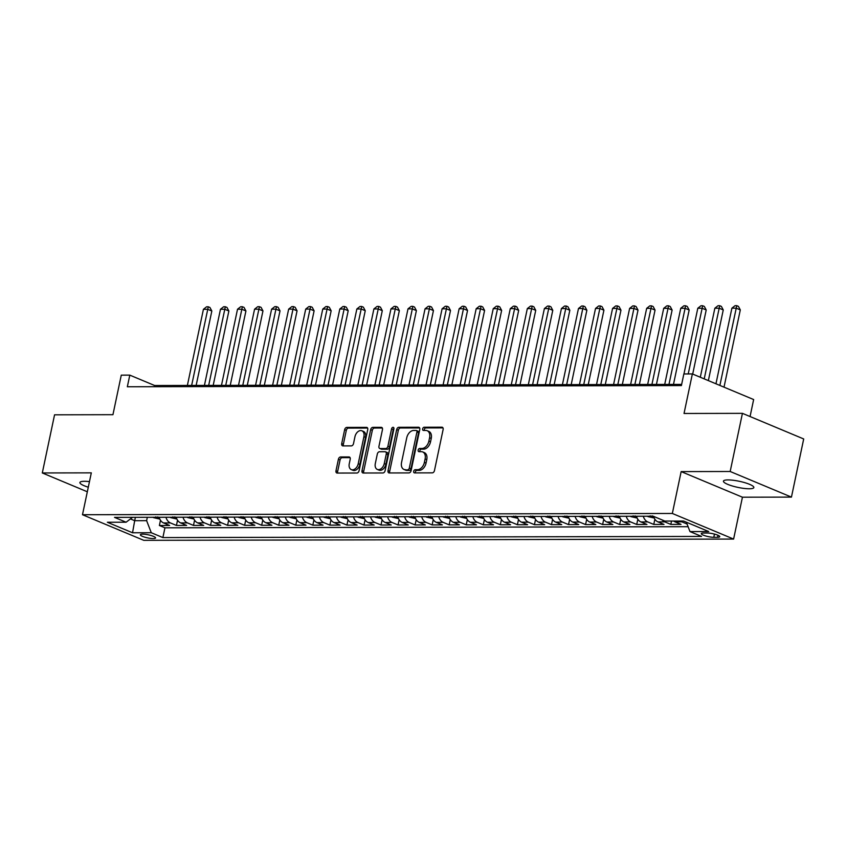 <?xml version="1.0" encoding="UTF-8"?>
<svg xmlns="http://www.w3.org/2000/svg" width="846" height="846" viewBox="0 0 846 846"><rect width="100%" height="100%" fill="white"/><g stroke="black" fill="none" stroke-linecap="round" stroke-linejoin="round"><path stroke-width="1.27" d="M413.694 471.307A1.671 1.121 -67.3 0 0 414.223 472.84A1.671 1.121 -67.3 0 0 414.529 472.903L432.306 472.861A2.379 1.607 -67.3 0 0 434.463 470.577L443.124 429.482A2.379 1.607 -67.3 0 0 442.363 427.283A2.379 1.607 -67.3 0 0 441.929 427.198L424.153 427.241A1.671 1.121 -67.3 0 0 422.64 428.837A1.671 1.121 -67.3 0 0 423.169 430.381A1.671 1.121 -67.3 0 0 423.476 430.434L425.781 430.434A7.625 5.129 -67.3 0 1 427.177 430.709A7.625 5.129 -67.3 0 1 429.588 437.731L428.869 441.147A7.625 5.129 -67.3 0 1 421.974 448.465L419.679 448.475A1.671 1.121 -67.3 0 0 418.167 450.072A1.671 1.121 -67.3 0 0 418.696 451.605A1.671 1.121 -67.3 0 0 419.003 451.669L421.308 451.669A7.625 5.129 -67.3 0 1 422.704 451.933A7.625 5.129 -67.3 0 1 425.115 458.955L424.396 462.381A7.625 5.129 -67.3 0 1 417.501 469.699L415.206 469.71A1.671 1.121 -67.3 0 0 413.694 471.307M422.704 451.933L424.364 452.631A7.625 5.129 -67.3 0 1 426.775 459.653L426.056 463.079A7.625 5.129 -67.3 0 1 419.161 470.397L416.856 470.397A1.671 1.121 -67.3 0 0 415.354 471.994A1.671 1.121 -67.3 0 0 415.365 472.903M442.987 427.896L425.802 427.928A1.671 1.121 -67.3 0 0 424.301 429.535A1.671 1.121 -67.3 0 0 424.311 430.434M427.177 430.709L428.837 431.397A7.625 5.129 -67.3 0 1 431.249 438.418L430.529 441.845A7.625 5.129 -67.3 0 1 423.635 449.163L421.329 449.163A1.671 1.121 -67.3 0 0 419.828 450.77A1.671 1.121 -67.3 0 0 419.838 451.669M89.465 481.617A15.535 3.13 -168.1 0 0 84.505 481.289A15.535 3.13 -168.1 0 0 79.905 482.516A15.535 3.13 -168.1 0 0 88.291 487.201M749.249 488.777A15.535 3.13 -168.1 0 0 753.849 487.55A15.535 3.13 -168.1 0 0 744.861 482.685A15.535 3.13 -168.1 0 0 728.046 479.915A15.535 3.13 -168.1 0 0 723.446 481.141A15.535 3.13 -168.1 0 0 732.425 486.006A15.535 3.13 -168.1 0 0 749.249 488.777M153.263 538.574A7.762 1.565 -168.1 0 0 155.558 537.961A7.762 1.565 -168.1 0 0 151.074 535.529A7.762 1.565 -168.1 0 0 142.667 534.143A7.762 1.565 -168.1 0 0 140.362 534.757A7.762 1.565 -168.1 0 0 144.856 537.189A7.762 1.565 -168.1 0 0 153.263 538.574M340.568 456.967A2.379 1.607 -67.3 0 0 338.411 459.262L335.989 470.788A2.379 1.607 -67.3 0 0 336.74 472.977A2.379 1.607 -67.3 0 0 337.173 473.062L356.927 473.02A2.379 1.607 -67.3 0 0 359.074 470.736L367.735 429.641A2.379 1.607 -67.3 0 0 366.984 427.452A2.379 1.607 -67.3 0 0 366.551 427.367L346.797 427.41A2.379 1.607 -67.3 0 0 344.65 429.694L341.71 443.621A2.379 1.607 -67.3 0 0 342.461 445.81A2.379 1.607 -67.3 0 0 342.905 445.895L351.354 445.884A2.379 1.607 -67.3 0 0 353.512 443.59L354.96 436.684A6.377 4.293 -67.3 0 1 361.898 430.794A6.377 4.293 -67.3 0 1 363.917 436.673L358.218 463.724A6.377 4.293 -67.3 0 1 351.28 469.615A6.377 4.293 -67.3 0 1 349.261 463.745L350.212 459.23A2.379 1.607 -67.3 0 0 349.461 457.041A2.379 1.607 -67.3 0 0 349.017 456.956L340.568 456.967L342.228 457.665A2.379 1.607 -67.3 0 0 340.071 459.949L337.639 471.476A2.379 1.607 -67.3 0 0 337.776 473.062M730.172 471.497L681.157 471.603L742.439 497.205L791.444 497.11L730.172 471.497L742.428 413.345L684.033 413.472L692.366 373.932L683.843 373.953L681.4 385.575L127.344 386.759L129.798 375.127L121.274 375.148L112.941 414.688L54.556 414.815L42.3 472.956L87.328 491.78M681.157 471.603L672.337 513.469L82.485 514.728L91.315 472.861L42.3 472.956M388.028 470.672A2.379 1.607 -67.3 0 0 388.779 472.872A2.379 1.607 -67.3 0 0 389.223 472.956L408.967 472.914A2.379 1.607 -67.3 0 0 411.114 470.63L419.775 429.535A2.379 1.607 -67.3 0 0 419.024 427.336A2.379 1.607 -67.3 0 0 418.59 427.251L398.836 427.293A2.379 1.607 -67.3 0 0 396.689 429.578L388.028 470.672L389.678 471.37A2.379 1.607 -67.3 0 0 389.816 472.956M382.942 472.967L363.198 473.009A2.379 1.607 -67.3 0 1 362.765 472.925A2.379 1.607 -67.3 0 1 362.003 470.736L370.664 429.641A2.379 1.607 -67.3 0 1 372.822 427.346L381.271 427.336A2.379 1.607 -67.3 0 1 381.705 427.42A2.379 1.607 -67.3 0 1 382.466 429.609L378.955 446.276A2.379 1.607 -67.3 0 0 379.706 448.475A2.379 1.607 -67.3 0 0 380.14 448.56L385.744 448.549A2.379 1.607 -67.3 0 0 387.902 446.254L391.561 428.911A1.671 1.121 -67.3 0 1 393.379 427.367A1.671 1.121 -67.3 0 1 393.898 428.901L385.099 470.683A2.379 1.607 -67.3 0 1 382.942 472.967M742.428 413.345L803.7 438.958L791.444 497.11M160.486 520.258L159.386 525.493L169.612 525.472L163.574 522.944L170.395 522.923A9.708 6.905 -90.1 0 1 165.953 517.255M177.533 520.227L176.433 525.451L186.659 525.429L180.621 522.902L187.442 522.891A9.708 6.905 -90.1 0 1 183 517.223M194.58 520.195L193.48 525.419L203.706 525.398L197.668 522.87L204.489 522.86A9.708 6.905 -90.1 0 1 200.047 517.181M211.627 520.153L210.527 525.387L220.764 525.355L214.715 522.839L221.536 522.817A9.708 6.905 -90.1 0 1 217.094 517.149M228.684 520.121L227.574 525.345L237.811 525.324L231.762 522.796L238.583 522.786A9.708 6.905 -90.1 0 1 234.141 517.118M245.731 520.079L244.621 525.313L254.858 525.292L248.809 522.765L255.629 522.743A9.708 6.905 -90.1 0 1 251.188 517.075M262.778 520.047L261.668 525.271L271.904 525.25L265.856 522.722L272.676 522.712A9.708 6.905 -90.1 0 1 268.235 517.043M279.825 520.004L278.725 525.239L288.951 525.218L282.902 522.691L289.723 522.669A9.708 6.905 -90.1 0 1 285.282 517.001M296.872 519.973L295.772 525.197L305.998 525.176L299.949 522.648L306.77 522.638A9.708 6.905 -90.1 0 1 302.329 516.969M313.919 519.941L312.819 525.165L323.045 525.144L316.996 522.617L323.817 522.606A9.708 6.905 -90.1 0 1 319.376 516.927M330.966 519.899L329.866 525.123L340.092 525.102L334.043 522.585L340.864 522.564A9.708 6.905 -90.1 0 1 336.422 516.895M348.013 519.867L346.913 525.091L357.139 525.07L351.09 522.542L357.911 522.532A9.708 6.905 -90.1 0 1 353.469 516.864M365.06 519.825L363.96 525.059L374.186 525.038L368.147 522.511L374.958 522.49A9.708 6.905 -90.1 0 1 370.516 516.821M382.106 519.793L381.007 525.017L391.233 524.996L385.194 522.468L392.005 522.458A9.708 6.905 -90.1 0 1 387.563 516.79M399.153 519.751L398.054 524.985L408.28 524.964L402.241 522.437L409.062 522.416A9.708 6.905 -90.1 0 1 404.621 516.747M416.2 519.719L415.1 524.943L425.327 524.922L419.288 522.394L426.109 522.384A9.708 6.905 -90.1 0 1 421.668 516.716M433.247 519.687L432.147 524.911L442.373 524.89L436.335 522.363L443.156 522.352A9.708 6.905 -90.1 0 1 438.714 516.673M450.294 519.645L449.194 524.869L459.42 524.848L453.382 522.32L460.203 522.31A9.708 6.905 -90.1 0 1 455.761 516.642M467.341 519.613L466.241 524.837L476.478 524.816L470.429 522.289L477.25 522.278A9.708 6.905 -90.1 0 1 472.808 516.599M484.398 519.571L483.288 524.806L493.525 524.784L487.476 522.257L494.297 522.236A9.708 6.905 -90.1 0 1 489.855 516.568M501.445 519.539L500.335 524.763L510.572 524.742L504.523 522.215L511.344 522.204A9.708 6.905 -90.1 0 1 506.902 516.536M518.492 519.497L517.392 524.732L527.618 524.71L521.57 522.183L528.39 522.162A9.708 6.905 -90.1 0 1 523.949 516.494M535.539 519.465L534.439 524.689L544.665 524.668L538.616 522.141L545.437 522.13A9.708 6.905 -90.1 0 1 540.996 516.462M552.586 519.423L551.486 524.657L561.712 524.636L555.663 522.109L562.484 522.088A9.708 6.905 -90.1 0 1 558.043 516.42M569.633 519.391L568.533 524.615L578.759 524.594L572.71 522.067L579.531 522.056A9.708 6.905 -90.1 0 1 575.09 516.388M586.68 519.359L585.58 524.583L595.806 524.562L589.757 522.035L596.578 522.024A9.708 6.905 -90.1 0 1 592.137 516.346M603.727 519.317L602.627 524.552L612.853 524.52L606.815 522.003L613.625 521.982A9.708 6.905 -90.1 0 1 609.183 516.314M620.774 519.285L619.674 524.509L629.9 524.488L623.862 521.961L630.672 521.95A9.708 6.905 -90.1 0 1 626.23 516.282M637.821 519.243L636.721 524.478L646.947 524.457L640.908 521.929L647.719 521.908A9.708 6.905 -90.1 0 1 643.277 516.24M654.867 519.211L653.768 524.435L663.994 524.414L657.955 521.887L664.776 521.876A9.708 6.905 -90.1 0 1 662.302 520.015M671.523 521.051L670.815 524.404L681.041 524.383L675.002 521.855A9.708 6.905 -90.1 0 1 673.628 521.051M707.277 533.012L703.523 533.022A7.519 1.512 -168.1 0 0 701.302 533.615A7.519 1.512 -168.1 0 0 705.649 535.962A7.519 1.512 -168.1 0 0 713.791 537.305L717.545 537.305A7.519 1.512 -168.1 0 0 719.766 536.702A7.519 1.512 -168.1 0 0 715.42 534.355A7.519 1.512 -168.1 0 0 707.277 533.012M672.337 513.469L733.609 539.071L143.767 540.33L82.485 514.728M159.386 525.493L164.938 527.809L162.876 537.58L701.577 536.427L689.987 531.584L686.36 522.194M162.876 537.58L151.286 532.737L132.536 532.769L107.357 522.257L126.107 522.215L114.517 517.371L653.228 516.219L664.819 521.062L683.568 521.03L708.737 531.542L689.987 531.584M687.068 524.034L681.823 521.834A9.708 6.905 -90.1 0 1 680.448 521.03M670.815 524.404L664.776 521.876M653.768 524.435L647.719 521.908M636.721 524.478L630.672 521.95M619.674 524.509L613.625 521.982M602.627 524.552L596.578 522.024M585.58 524.583L579.531 522.056M568.533 524.615L562.484 522.088M551.486 524.657L545.437 522.13M534.439 524.689L528.39 522.162M517.392 524.732L511.344 522.204M500.335 524.763L494.297 522.236M483.288 524.806L477.25 522.278M466.241 524.837L460.203 522.31M449.194 524.869L443.156 522.352M432.147 524.911L426.109 522.384M415.1 524.943L409.062 522.416M398.054 524.985L392.005 522.458M381.007 525.017L374.958 522.49M363.96 525.059L357.911 522.532M346.913 525.091L340.864 522.564M329.866 525.123L323.817 522.606M312.819 525.165L306.77 522.638M295.772 525.197L289.723 522.669M278.725 525.239L272.676 522.712M261.668 525.271L255.629 522.743M244.621 525.313L238.583 522.786M227.574 525.345L221.536 522.817M210.527 525.387L204.489 522.86M193.48 525.419L187.442 522.891M176.433 525.451L170.395 522.923M164.938 527.809L688.105 526.698M135.392 517.318L134.683 520.692L146.622 520.66L147.331 517.297M750.064 416.539L753.649 399.545L692.366 373.932M742.439 497.205L733.609 539.071M681.643 384.391L154.638 385.512L129.798 375.127M130.443 518.915L134.683 520.692L132.536 532.769M154.384 386.707L154.638 385.512M653.556 516.356A9.708 6.905 89.9 0 0 657.955 521.887M636.467 516.261A9.708 6.905 89.9 0 0 640.908 521.929M619.42 516.293A9.708 6.905 89.9 0 0 623.862 521.961M602.373 516.324A9.708 6.905 89.9 0 0 606.815 522.003M585.316 516.367A9.708 6.905 89.9 0 0 589.757 522.035M568.269 516.398A9.708 6.905 89.9 0 0 572.71 522.067M551.222 516.441A9.708 6.905 89.9 0 0 555.663 522.109M534.175 516.472A9.708 6.905 89.9 0 0 538.616 522.141M517.128 516.515A9.708 6.905 89.9 0 0 521.57 522.183M500.081 516.546A9.708 6.905 89.9 0 0 504.523 522.215M483.034 516.578A9.708 6.905 89.9 0 0 487.476 522.257M465.987 516.62A9.708 6.905 89.9 0 0 470.429 522.289M448.94 516.652A9.708 6.905 89.9 0 0 453.382 522.32M431.894 516.695A9.708 6.905 89.9 0 0 436.335 522.363M414.847 516.726A9.708 6.905 89.9 0 0 419.288 522.394M397.8 516.769A9.708 6.905 89.9 0 0 402.241 522.437M380.753 516.8A9.708 6.905 89.9 0 0 385.194 522.468M363.706 516.832A9.708 6.905 89.9 0 0 368.147 522.511M346.649 516.874A9.708 6.905 89.9 0 0 351.09 522.542M329.602 516.906A9.708 6.905 89.9 0 0 334.043 522.585M312.555 516.948A9.708 6.905 89.9 0 0 316.996 522.617M295.508 516.98A9.708 6.905 89.9 0 0 299.949 522.648M278.461 517.022A9.708 6.905 89.9 0 0 282.902 522.691M261.414 517.054A9.708 6.905 89.9 0 0 265.856 522.722M244.367 517.096A9.708 6.905 89.9 0 0 248.809 522.765M227.32 517.128A9.708 6.905 89.9 0 0 231.762 522.796M210.273 517.16A9.708 6.905 89.9 0 0 214.715 522.839M193.226 517.202A9.708 6.905 89.9 0 0 197.668 522.87M176.18 517.234A9.708 6.905 89.9 0 0 180.621 522.902M126.107 522.215L132.526 517.329M159.133 517.276A9.708 6.905 89.9 0 0 163.574 522.944M146.622 520.66L151.286 532.737M419.648 427.949L400.496 427.991A2.379 1.607 -67.3 0 0 398.339 430.276L389.678 471.37M407.793 469.72A1.671 1.121 -67.3 0 0 409.305 468.124L416.909 432.052A1.671 1.121 -67.3 0 0 416.38 430.508A1.671 1.121 -67.3 0 0 416.073 430.455L413.641 430.455A7.625 5.129 -67.3 0 0 406.757 437.773L401.554 462.434A7.625 5.129 -67.3 0 0 403.976 469.456A7.625 5.129 -67.3 0 0 405.371 469.731L409.453 470.418A1.671 1.121 -67.3 0 0 410.966 468.811L409.305 468.124M417.734 431.143A1.671 1.121 -67.3 0 1 418.03 431.206A1.671 1.121 -67.3 0 1 418.559 432.74L410.966 468.811M403.976 469.456L405.625 470.143A7.625 5.129 -67.3 0 0 407.032 470.418L405.371 469.731M409.453 470.418L407.032 470.418M382.329 428.023L374.482 428.044A2.379 1.607 -67.3 0 0 372.325 430.328L363.664 471.423A2.379 1.607 -67.3 0 0 363.801 473.009M379.706 448.475L381.366 449.163A2.379 1.607 -67.3 0 0 381.8 449.247L387.405 449.237A2.379 1.607 -67.3 0 0 389.562 446.952L393.221 429.599L391.561 428.911M393.95 428.33A1.671 1.121 -67.3 0 0 393.221 429.599M375.307 463.576A6.377 4.293 -67.3 0 0 377.327 469.445A6.377 4.293 -67.3 0 0 384.264 463.555L386.273 454.016A2.379 1.607 -67.3 0 0 385.512 451.827A2.379 1.607 -67.3 0 0 385.078 451.743L379.473 451.753A2.379 1.607 -67.3 0 0 377.316 454.038L375.307 463.576M377.327 469.445L378.987 470.133A6.377 4.293 -67.3 0 0 385.913 464.243L384.264 463.555M385.512 451.827L387.172 452.515A2.379 1.607 -67.3 0 1 387.923 454.714L385.913 464.243M350.075 457.644L342.228 457.665M351.28 469.615L352.941 470.302A6.377 4.293 -67.3 0 0 359.867 464.412L358.218 463.724M361.898 430.794L363.558 431.492A6.377 4.293 -67.3 0 1 365.567 437.361L359.867 464.412M367.598 428.055L348.457 428.097A2.379 1.607 -67.3 0 0 346.3 430.381L343.37 444.309A2.379 1.607 -67.3 0 0 343.508 445.895M724.017 387.161L740.303 309.9L736.157 308.166L731.896 308.177L715.959 383.788M719.883 385.427L736.76 305.67L738.421 306.358L740.303 309.9M731.896 308.177L735.058 305.67L736.76 305.67M708.356 380.615L723.256 309.932L719.111 308.208L714.849 308.219L700.308 377.242M704.221 378.881L719.713 305.702L721.374 306.4L723.256 309.932M714.849 308.219L718.011 305.713L719.713 305.702M654.191 518.016L648.068 516.631A6.43 4.579 -90.1 0 1 647.37 516.229M692.694 374.069L706.209 309.974L702.064 308.24L697.802 308.251L683.959 373.953M650.119 515.817C652.002 516.737 652.678 516.737 652.171 515.817M688.221 373.943L702.666 305.744L704.327 306.432L706.209 309.974M697.802 308.251L700.964 305.744L702.666 305.744M637.144 518.048L631.021 516.673A6.43 4.579 -90.1 0 1 630.323 516.272M673.479 384.401L689.162 310.006L685.017 308.282L680.755 308.282L664.713 384.422M633.072 515.859C634.955 516.769 635.632 516.769 635.124 515.849M668.975 384.412L685.62 305.776L687.269 306.464L689.162 310.006M680.755 308.282L683.917 305.776L685.62 305.776M620.097 518.09L613.974 516.705A6.43 4.579 -90.1 0 1 613.276 516.303M656.433 384.444L672.115 310.048L667.97 308.314L663.708 308.325L647.666 384.465M616.025 515.891C617.908 516.811 618.585 516.8 618.077 515.891M651.928 384.454L668.573 305.808L670.222 306.506L672.115 310.048M663.708 308.325L666.87 305.818L668.573 305.808M603.05 518.122L596.927 516.747A6.43 4.579 -90.1 0 1 596.229 516.346M639.386 384.475L655.058 310.08L650.923 308.346L646.661 308.356L630.619 384.496M598.979 515.933C600.861 516.843 601.538 516.843 601.03 515.923M634.881 384.486L651.526 305.85L653.175 306.538L655.058 310.08M646.661 308.356L649.823 305.85L651.526 305.85M586.003 518.154L579.88 516.779A6.43 4.579 -90.1 0 1 579.182 516.377M622.339 384.518L638.011 310.122L633.876 308.388L629.614 308.399L613.572 384.539M581.932 515.965C583.814 516.874 584.491 516.874 583.983 515.965M617.834 384.528L634.479 305.882L636.129 306.58L638.011 310.122M629.614 308.399L632.766 305.892L634.479 305.882M568.956 518.196L562.833 516.811A6.43 4.579 -90.1 0 1 562.135 516.409M605.292 384.549L620.964 310.154L616.829 308.42L612.567 308.43L596.525 384.57M564.885 516.007C566.767 516.917 567.444 516.917 566.936 515.997M600.787 384.56L617.432 305.924L619.082 306.612L620.964 310.154M612.567 308.43L615.719 305.924L617.432 305.924M551.909 518.228L545.776 516.853A6.43 4.579 -90.1 0 1 545.088 516.451M588.245 384.592L603.917 310.186L599.782 308.462L595.521 308.473L579.468 384.602M547.838 516.039C549.71 516.948 550.397 516.948 549.879 516.039M583.74 384.602L600.385 305.956L602.035 306.654L603.917 310.186M595.521 308.473L598.672 305.966L600.385 305.956M534.862 518.27L528.729 516.885A6.43 4.579 -90.1 0 1 528.041 516.483M571.198 384.623L586.87 310.228L582.735 308.494L578.474 308.504L562.421 384.644M530.791 516.071C532.663 516.991 533.35 516.991 532.832 516.071M566.683 384.634L583.328 305.998L584.988 306.686L586.87 310.228M578.474 308.504L581.625 305.998L583.328 305.998M517.805 518.302L511.682 516.927A6.43 4.579 -90.1 0 1 510.995 516.525M554.151 384.666L569.823 310.26L565.688 308.536L561.427 308.547L545.374 384.676M513.744 516.113C515.616 517.022 516.303 517.022 515.785 516.102M549.636 384.666L566.281 306.03L567.941 306.728L569.823 310.26M561.427 308.547L564.578 306.03L566.281 306.03M500.758 518.344L494.635 516.959A6.43 4.579 -90.1 0 1 493.948 516.557M537.094 384.697L552.776 310.302L548.642 308.568L544.38 308.579L528.327 384.719M496.697 516.145C498.569 517.065 499.256 517.065 498.738 516.145M532.589 384.708L549.234 306.072L550.894 306.76L552.776 310.302M544.38 308.579L547.531 306.072L549.234 306.072M483.711 518.376L477.588 517.001A6.43 4.579 -90.1 0 1 476.901 516.599M520.047 384.729L535.73 310.334L531.584 308.61L527.322 308.61L511.28 384.75M479.65 516.187C481.522 517.096 482.209 517.096 481.691 516.176M515.542 384.74L532.187 306.104L533.847 306.791L535.73 310.334M527.322 308.61L530.484 306.104L532.187 306.104M466.664 518.408L460.541 517.033A6.43 4.579 -90.1 0 1 459.843 516.631M503 384.771L518.683 310.376L514.537 308.642L510.275 308.653L494.233 384.793M462.603 516.219C464.475 517.139 465.163 517.128 464.644 516.219M498.495 384.782L515.14 306.136L516.8 306.834L518.683 310.376M510.275 308.653L513.437 306.146L515.14 306.136M449.617 518.45L443.494 517.065A6.43 4.579 -90.1 0 1 442.796 516.673M485.953 384.803L501.636 310.408L497.49 308.674L493.229 308.684L477.186 384.824M445.556 516.261C447.428 517.17 448.116 517.17 447.597 516.25M481.448 384.814L498.093 306.178L499.753 306.865L501.636 310.408M493.229 308.684L496.391 306.178L498.093 306.178M432.57 518.482L426.447 517.107A6.43 4.579 -90.1 0 1 425.75 516.705M468.906 384.845L484.589 310.44L480.443 308.716L476.182 308.727L460.139 384.856M428.51 516.293C430.381 517.202 431.058 517.202 430.551 516.293M464.401 384.856L481.046 306.21L482.706 306.908L484.589 310.44M476.182 308.727L479.344 306.22L481.046 306.21M415.523 518.524L409.401 517.139A6.43 4.579 -90.1 0 1 408.703 516.737M451.859 384.877L467.542 310.482L463.397 308.748L459.135 308.758L443.093 384.898M411.452 516.335C413.334 517.244 414.011 517.244 413.504 516.324M447.354 384.888L463.999 306.252L465.66 306.939L467.542 310.482M459.135 308.758L462.297 306.252L463.999 306.252M398.477 518.556L392.354 517.181A6.43 4.579 -90.1 0 1 391.656 516.779M434.812 384.919L450.495 310.514L446.35 308.79L442.088 308.801L426.046 384.93M394.405 516.367C396.288 517.276 396.964 517.276 396.457 516.367M430.307 384.919L446.952 306.284L448.613 306.982L450.495 310.514M442.088 308.801L445.25 306.284L446.952 306.284M381.43 518.598L375.307 517.213A6.43 4.579 -90.1 0 1 374.609 516.811M417.765 384.951L433.448 310.556L429.303 308.822L425.041 308.832L408.999 384.972M377.358 516.398C379.241 517.318 379.917 517.318 379.41 516.398M413.26 384.962L429.905 306.326L431.555 307.013L433.448 310.556M425.041 308.832L428.203 306.326L429.905 306.326M364.383 518.63L358.26 517.255A6.43 4.579 -90.1 0 1 357.562 516.853M400.718 384.983L416.391 310.588L412.256 308.864L407.994 308.864L391.952 385.004M360.311 516.441C362.194 517.35 362.871 517.35 362.363 516.43M396.214 384.993L412.859 306.358L414.508 307.045L416.391 310.588M407.994 308.864L411.156 306.358L412.859 306.358M347.336 518.672L341.213 517.287A6.43 4.579 -90.1 0 1 340.515 516.885M383.672 385.025L399.344 310.63L395.209 308.896L390.947 308.906L374.905 385.046M343.265 516.472C345.147 517.392 345.824 517.382 345.316 516.472M379.167 385.036L395.812 306.389L397.461 307.087L399.344 310.63M390.947 308.906L394.099 306.4L395.812 306.389M330.289 518.704L324.166 517.329A6.43 4.579 -90.1 0 1 323.468 516.927M366.625 385.057L382.297 310.662L378.162 308.927L373.9 308.938L357.858 385.078M326.218 516.515C328.1 517.424 328.777 517.424 328.269 516.504M362.12 385.067L378.765 306.432L380.414 307.119L382.297 310.662M373.9 308.938L377.052 306.432L378.765 306.432M313.242 518.735L307.109 517.361A6.43 4.579 -90.1 0 1 306.421 516.959M349.578 385.099L365.25 310.704L361.115 308.97L356.853 308.98L340.811 385.12M309.171 516.546C311.053 517.456 311.73 517.456 311.212 516.546M345.073 385.11L361.718 306.464L363.368 307.161L365.25 310.704M356.853 308.98L360.005 306.474L361.718 306.464M296.195 518.778L290.062 517.392A6.43 4.579 -90.1 0 1 289.374 516.991M332.531 385.131L348.203 310.736L344.068 309.002L339.806 309.012L323.754 385.152M292.124 516.589C293.996 517.498 294.683 517.498 294.165 516.578M328.015 385.142L344.66 306.506L346.321 307.193L348.203 310.736M339.806 309.012L342.958 306.506L344.66 306.506M279.148 518.81L273.015 517.435A6.43 4.579 -90.1 0 1 272.327 517.033M315.484 385.173L331.156 310.768L327.021 309.044L322.76 309.054L306.707 385.184M275.077 516.62C276.949 517.53 277.636 517.53 277.118 516.62M310.968 385.184L327.614 306.538L329.274 307.235L331.156 310.768M322.76 309.054L325.911 306.548L327.614 306.538M262.091 518.852L255.968 517.466A6.43 4.579 -90.1 0 1 255.281 517.065M298.427 385.205L314.109 310.81L309.974 309.076L305.713 309.086L289.66 385.226M258.03 516.652C259.902 517.572 260.589 517.572 260.071 516.652M293.922 385.216L310.567 306.58L312.227 307.267L314.109 310.81M305.713 309.086L308.864 306.58L310.567 306.58M245.044 518.884L238.921 517.509A6.43 4.579 -90.1 0 1 238.234 517.107M281.38 385.237L297.062 310.842L292.917 309.118L288.655 309.118L272.613 385.258M240.983 516.695C242.855 517.604 243.542 517.604 243.024 516.684M276.875 385.247L293.52 306.612L295.18 307.299L297.062 310.842M288.655 309.118L291.817 306.612L293.52 306.612M227.997 518.926L221.874 517.541A6.43 4.579 -90.1 0 1 221.176 517.139M264.333 385.279L280.015 310.884L275.87 309.15L271.608 309.16L255.566 385.3M223.936 516.726C225.808 517.646 226.495 517.636 225.977 516.726M259.828 385.29L276.473 306.643L278.133 307.341L280.015 310.884M271.608 309.16L274.77 306.654L276.473 306.643M210.95 518.958L204.827 517.583A6.43 4.579 -90.1 0 1 204.129 517.181M247.286 385.311L262.969 310.916L258.823 309.181L254.561 309.192L238.519 385.332M206.889 516.769C208.761 517.678 209.448 517.678 208.93 516.758M242.781 385.321L259.426 306.686L261.086 307.373L262.969 310.916M254.561 309.192L257.723 306.686L259.426 306.686M193.903 518.989L187.78 517.615A6.43 4.579 -90.1 0 1 187.082 517.213M230.239 385.353L245.922 310.958L241.776 309.224L237.515 309.234L221.472 385.374M189.842 516.8C191.714 517.71 192.391 517.71 191.883 516.8M225.734 385.364L242.379 306.717L244.039 307.415L245.922 310.958M237.515 309.234L240.676 306.728L242.379 306.717M176.856 519.032L170.733 517.646A6.43 4.579 -90.1 0 1 170.035 517.244M213.192 385.385L228.875 310.99L224.729 309.255L220.468 309.266L204.425 385.406M172.785 516.843C174.667 517.752 175.344 517.752 174.836 516.832M208.687 385.395L225.332 306.76L226.992 307.447L228.875 310.99M220.468 309.266L223.63 306.76L225.332 306.76M159.809 519.063L153.686 517.689A6.43 4.579 -90.1 0 1 152.989 517.287M196.145 385.427L211.828 311.021L207.682 309.298L203.421 309.308L187.378 385.438M155.738 516.874C157.62 517.784 158.297 517.784 157.79 516.874M191.64 385.438L208.285 306.791L209.945 307.489L211.828 311.021M203.421 309.308L206.583 306.802L208.285 306.791M675.002 521.855L681.823 521.834M717.968 535.264L717.545 537.305M714.468 534.09L713.791 537.305M419.161 470.397L417.501 469.699M426.056 463.079L424.396 462.381M426.775 459.653L425.115 458.955M421.329 449.163L419.679 448.475M423.635 449.163L421.974 448.465M430.529 441.845L428.869 441.147M431.249 438.418L429.588 437.731M425.802 427.928L424.153 427.241M442.733 427.537L441.929 427.198M416.856 470.397L415.206 469.71M398.339 430.276L396.689 429.578M400.496 427.991L398.836 427.293M419.394 427.59L418.59 427.251M418.559 432.74L416.909 432.052M363.664 471.423L362.003 470.736M372.325 430.328L370.664 429.641M374.482 428.044L372.822 427.346M382.075 427.664L381.271 427.336M381.8 449.247L380.14 448.56M387.405 449.237L385.744 448.549M389.562 446.952L387.902 446.254M387.923 454.714L386.273 454.016M349.821 457.295L349.017 456.956M365.567 437.361L363.917 436.673M343.37 444.309L341.71 443.621M346.3 430.381L344.65 429.694M348.457 428.097L346.797 427.41M367.354 427.695L366.551 427.367M337.639 471.476L335.989 470.788M340.071 459.949L338.411 459.262M648.195 516.673L653.651 516.663M631.148 516.705L636.594 516.695M614.101 516.737L619.547 516.726M597.054 516.779L602.5 516.769M579.996 516.811L585.453 516.8M562.95 516.853L568.406 516.843M545.903 516.885L551.359 516.874M528.856 516.927L534.312 516.917M511.809 516.959L517.266 516.948M494.762 517.001L500.219 516.98M477.715 517.033L483.172 517.022M460.668 517.065L466.125 517.054M443.621 517.107L449.078 517.096M426.574 517.139L432.031 517.128M409.527 517.181L414.984 517.17M392.481 517.213L397.927 517.202M375.434 517.255L380.88 517.234M358.387 517.287L363.833 517.276M341.329 517.318L346.786 517.308M324.282 517.361L329.739 517.35M307.235 517.392L312.692 517.382M290.189 517.435L295.645 517.424M273.142 517.466L278.598 517.456M256.095 517.509L261.551 517.498M239.048 517.541L244.505 517.53M222.001 517.572L227.458 517.562M204.954 517.615L210.411 517.604M187.907 517.646L193.364 517.636M170.86 517.689L176.317 517.678M153.813 517.72L159.27 517.71M418.03 431.206L416.38 430.508"/></g></svg>
